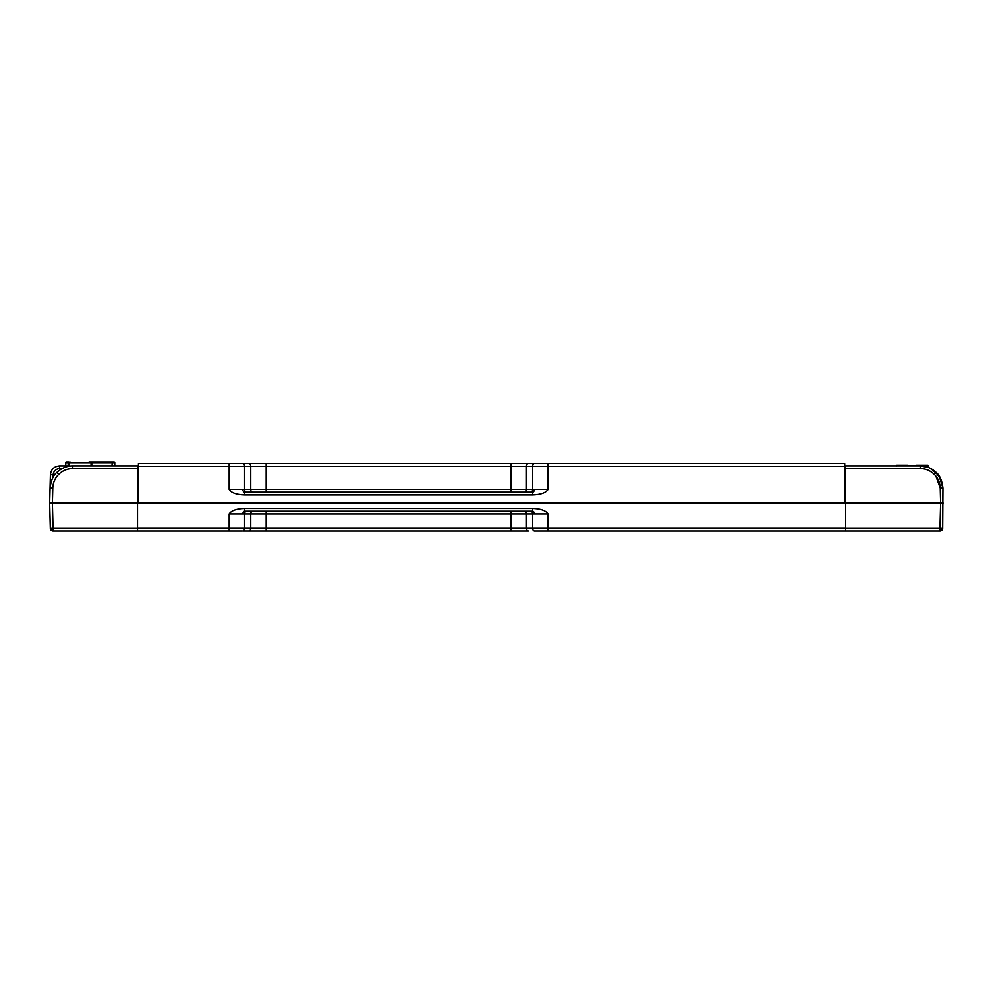 <?xml version="1.0" encoding="UTF-8"?>
<svg xmlns="http://www.w3.org/2000/svg" width="993" height="993" viewBox="0 0 993 993"><rect width="100%" height="100%" fill="white"/><g stroke="black" fill="none" stroke-linecap="round" stroke-linejoin="round"><path stroke-width="1.49" d="M845.639 528.4L845.639 503.215L940.619 503.215L939.961 528.4L845.639 528.4L845.639 531.056L939.961 531.056L939.961 528.4L941.885 528.425L941.873 530.274A2.731 2.731 0 0 1 939.961 531.056M941.885 528.425L942.692 528.4A2.731 2.731 0 0 1 941.873 530.274M246.525 511.221A2.731 1.924 -90 0 0 244.601 513.952L229.16 513.952L229.16 528.326L137.518 528.326L137.518 503.215L845.639 503.215L845.639 465.903L920.213 465.903C926.084 465.878 931.384 468.051 936.126 472.395C939.713 475.188 941.985 480.413 942.953 488.059L942.692 528.4M845.639 466.027L844.72 465.903M939.961 530.274L941.501 529.952M844.72 502.185L845.639 502.185M943.35 503.215L940.619 503.215L940.222 488.059C940.011 482.685 938.013 478.092 934.214 474.282C930.28 470.545 925.613 468.634 920.213 468.572L845.639 468.572M844.72 468.075L845.639 468.113M916.216 465.332L923.403 465.332A0.72 0.695 90 0 1 924.098 466.052L928.132 466.052L927.599 465.332L928.443 467.442L920.213 465.903L912.046 465.903M934.214 474.282L936.126 472.395L929.1 467.715M928.107 467.318L927.388 465.332A0.72 0.695 -90 0 1 928.083 466.052L928.554 467.492M936.114 472.383L941.637 481.009M935.878 476.119L940.222 488.059L942.953 488.059L939.093 475.957L931.223 468.758M53.039 531.056A2.731 2.731 0 0 1 51.127 530.274L51.115 528.425L53.039 528.4L53.039 531.056L241.982 531.056M137.518 528.4L53.039 528.4L52.381 503.215L49.65 503.215L50.047 488.059C51.003 480.413 53.287 475.188 56.874 472.395C61.616 468.051 66.916 465.878 72.787 465.903L137.518 465.903L137.518 503.215L52.381 503.215L52.778 488.059C52.989 482.71 54.987 478.117 58.786 474.282C62.708 470.545 67.375 468.646 72.787 468.572L137.518 468.572M51.127 530.274A2.731 2.731 0 0 1 50.308 528.4L51.115 528.425M137.965 503.215L137.518 477.248L138.424 477.236M137.518 472.085L138.424 472.085M51.499 529.952L53.039 530.274M49.65 503.215L50.308 528.4M59.493 468.572L59.493 465.903C54.069 466.412 51.04 469.366 50.395 474.766L53.125 474.766C53.647 471.067 55.769 468.994 59.493 468.572L62.112 468.572M59.493 465.903L68.145 465.903L59.493 465.903C54.069 466.412 51.04 469.366 50.395 474.766L50.047 488.059L52.778 488.059M132.528 465.903L112.259 465.903L112.259 462.664L112.259 465.903M137.518 465.903L138.424 465.903M58.786 474.282L56.874 472.395C53.287 475.188 51.015 480.413 50.047 488.059L50.047 488.208M922.72 466.052L923.589 466.052L923.403 465.332L896.58 465.903M896.394 465.903A0.72 0.695 90 0 1 897.076 465.332L896.356 466.052M907.751 465.903L908.434 465.903M917.06 465.332L927.599 465.332A0.72 0.683 -90 0 1 928.281 466.052M901.694 465.332L896.865 465.332A0.72 0.683 90 0 0 896.195 465.903M896.145 466.052L896.865 465.332L907.403 465.332M65.675 465.903L65.675 462.664A0.72 0.658 90 0 1 66.332 461.944L68.865 461.944A0.72 0.72 90 0 0 68.145 462.664L69.324 462.664A0.72 0.72 -90 0 1 70.044 461.944L69.709 462.664L91.058 462.664L91.381 461.944L91.766 462.664L111.936 462.664L111.539 461.944A0.72 0.72 -90 0 1 112.259 462.664L114.679 462.664A0.72 0.658 -90 0 0 114.021 461.944L89.022 461.944M534.346 531.056L845.639 531.056L845.639 503.215M242.875 513.952A2.731 1.713 90 0 1 244.601 511.221L532.608 511.221A2.731 1.713 -90 0 1 534.321 513.952L532.608 513.952A2.731 1.924 90 0 0 530.684 511.221M845.639 528.326L548.049 528.326L548.049 513.952C545.939 510.625 540.788 508.801 532.608 508.49L244.601 508.49L244.601 511.221M244.601 508.49C236.421 508.801 231.27 510.625 229.16 513.952M548.049 513.952L534.321 513.952M532.608 511.221L532.608 508.49M229.16 531.056L229.16 528.326L244.601 528.326A2.731 1.924 90 0 1 242.664 531.056L248.796 531.056A2.731 1.924 90 0 0 250.732 528.326L250.732 513.952L244.601 513.952L244.601 528.326L266.174 528.326L266.174 531.056L248.796 531.056L528.4 531.056A2.731 1.924 90 0 1 526.476 528.326L266.174 528.326L266.174 511.221M137.518 528.326L137.518 531.056M845.639 531.056L841.99 531.056M830.719 531.056L562.559 531.056M534.544 463.52L528.4 463.52L534.544 463.52A2.731 1.924 90 0 0 532.608 466.251L532.608 489.388L534.321 489.388A2.731 1.713 -90 0 1 532.608 492.118L532.608 494.849C540.788 494.539 545.939 492.727 548.049 489.388L548.049 463.52L534.544 463.52L844.72 463.52L844.72 503.215L138.424 503.215L138.424 466.251L844.72 466.251M242.577 463.52L229.16 463.52L242.577 463.52M528.4 463.52L511.035 463.52L528.4 463.52A2.731 1.924 90 0 0 526.476 466.251L526.476 489.388L511.035 489.388L511.035 463.52L266.174 463.52L266.174 489.388L250.732 489.388L250.732 466.251A2.731 1.924 90 0 0 248.796 463.52L266.174 463.52M138.424 466.251L138.424 463.52L229.16 463.52L229.16 489.388C231.27 492.727 236.421 494.539 244.601 494.849L532.608 494.849M229.16 489.388L244.601 489.388L244.601 466.251A2.731 1.924 90 0 0 242.664 463.52L248.796 463.52M534.321 489.388L548.049 489.388M532.608 492.118L244.601 492.118L244.601 494.849M244.601 492.118A2.731 1.713 90 0 1 242.875 489.388M844.72 469.888L845.639 469.888M920.213 465.903L920.213 468.572M933.209 473.351L929.845 471.03M53.051 477.335L53.125 474.766M72.787 468.572L72.787 465.903M928.306 466.052L928.132 467.331M68.865 461.944A0.72 0.72 0 0 0 68.145 462.664L68.145 466.387L68.145 462.664L65.761 462.664L65.761 465.903M69.324 466.176L69.324 462.664L69.709 466.114M91.766 465.903L91.766 462.664L91.058 462.664L91.058 465.903M111.936 465.903L112.259 462.664A0.72 0.72 0 0 0 111.539 461.944M65.625 465.903L65.625 462.664A0.72 0.72 0 0 1 66.332 461.944L65.675 462.664M114.679 465.903L114.679 462.664M511.035 531.056L511.035 513.952L250.732 513.952A2.731 1.924 90 0 1 252.656 511.221M524.54 511.221A2.731 1.924 -90 0 1 526.476 513.952L532.608 513.952L532.608 528.326L526.476 528.326L526.476 513.952L511.035 513.952L511.035 511.221M548.049 531.056L548.049 528.326L532.608 528.326A2.731 1.924 90 0 0 534.544 531.056M511.035 492.118L511.035 489.388L266.174 489.388L266.174 492.118M530.684 492.118A2.731 1.924 90 0 0 532.608 489.388L526.476 489.388A2.731 1.924 -90 0 1 524.54 492.118M252.656 492.118A2.731 1.924 90 0 1 250.732 489.388L244.601 489.388A2.731 1.924 -90 0 0 246.525 492.118M114.741 465.903L114.741 462.664A0.72 0.72 0 0 0 114.021 461.944"/></g></svg>
